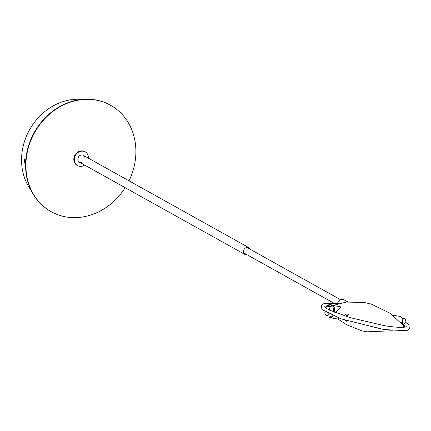 <?xml version="1.0" encoding="UTF-8"?>
<svg xmlns="http://www.w3.org/2000/svg" width="431" height="431" viewBox="0 0 431 431"><rect width="100%" height="100%" fill="white"/><g stroke="black" fill="none" stroke-linecap="round" stroke-linejoin="round"><path stroke-width="0.65" d="M337.575 303.413A4.714 4.105 -60.9 0 1 342.828 299.4A4.714 4.105 -60.9 0 1 344.013 299.814L347.795 301.921M401.988 318.293L404.31 318.671A4.714 2.214 99.2 0 1 404.666 318.795A4.714 2.214 99.2 0 1 405.862 322.48L403.588 324.403M329.483 310.067A4.714 2.214 -80.8 0 0 328.287 306.382A4.714 2.214 -80.8 0 0 327.932 306.258A4.714 2.214 -80.8 0 0 325.793 308.003L329.483 310.067L350.01 317.609L384.527 325.691C401.008 328.411 406.772 327.01 406.25 326.682M324.866 311.828A4.714 2.214 -80.8 0 0 326.418 315.567A4.714 2.214 -80.8 0 0 328.551 313.838M404.828 326.445A4.714 2.214 99.2 0 1 404.391 327.107M330.55 306.301A39.302 5.819 13.8 0 0 329.343 306.484M333.098 315.864A6.287 2.952 99.2 0 1 330.448 317.814A6.287 2.952 99.2 0 1 329.004 316.516M326.418 315.567L330.701 316.262A4.714 2.214 -80.8 0 0 331.908 315.81M329.112 306.446L346.335 302.072L364.093 302.443L371.269 304.065L390.335 313.391L403.066 325.206A39.302 5.819 13.8 0 1 402.743 327.318A39.302 5.819 13.8 0 0 401.881 324.123M337.888 317.722L338.626 319.145L330.448 317.814M392.77 315.201L400.28 316.424A6.287 2.952 99.2 0 1 402.193 323.083M402.128 323.449A6.287 2.952 99.2 0 1 402.015 323.972M334.499 311.053A6.287 2.952 -80.8 0 0 332.468 305.401A6.287 2.952 -80.8 0 0 330.685 306.172M327.932 306.258L332.215 306.953A4.714 2.214 99.2 0 1 333.211 307.766M335.323 312.529L341.25 306.92L332.468 305.401M332.349 305.584A6.093 2.861 99.2 0 1 332.436 305.595A6.093 2.861 99.2 0 1 334.424 310.826L334.251 310.799A6.093 2.861 -80.8 0 0 332.263 305.568A6.093 2.861 -80.8 0 0 330.254 306.635M330.065 316.16A4.913 2.306 -80.8 0 0 330.297 316.327A4.913 2.306 -80.8 0 0 330.582 316.44M332.161 306.748A4.913 2.306 -80.8 0 0 331.579 306.85M332.188 315.481A4.913 2.306 99.2 0 1 330.496 316.429A4.913 2.306 99.2 0 1 330.13 316.3A4.913 2.306 99.2 0 1 329.893 316.133M331.407 306.818A4.913 2.306 99.2 0 1 332.075 306.732A4.913 2.306 99.2 0 1 333.589 311.807M328.745 315.945A6.093 2.861 -80.8 0 0 330.308 317.593A6.093 2.861 -80.8 0 0 332.845 315.761M332.996 315.821A6.093 2.861 99.2 0 1 330.48 317.62A6.093 2.861 99.2 0 1 330.394 317.604M327.07 306.457L327.059 306.436A2.92 2.855 -31 0 1 328.648 305.283L331.223 304.302L328.4 304.868A2.92 2.855 149 0 0 326.342 307.131M331.116 304.421L328.681 305.477A2.726 2.667 149 0 0 327.409 306.301M334.424 310.826L334.941 312.373M346.836 321.224L346.702 320.766L346.863 321.354L344.789 320.093M346.653 320.966L346.298 320.578M344.417 315.837A2.92 1.918 -68.7 0 1 345.511 314.684L346.535 314.059L348.614 314.237L348.14 314.905L348.577 314.334M348.14 314.905L347.176 315.514A2.726 1.789 111.3 0 0 346.255 316.44M346.125 316.397A2.92 1.918 111.3 0 1 347.165 315.33L348.189 314.705M334.752 312.297L334.251 310.799M402.328 321.865L402.409 321.876A6.093 2.861 -80.8 0 0 401.724 317.722M402.312 322.076L402.721 323.562M402.629 323.923L402.484 324.516M402.473 323.525L403.529 324.495A2.92 2.855 -31 0 1 404.041 325.119L403.793 324.705A2.92 2.855 149 0 0 403.281 324.074L401.358 322.399L402.419 323.729L401.358 322.399M403.739 325.017A2.726 2.667 -31 0 1 403.766 327.248M402.419 323.729L403.416 324.651A2.726 2.667 -31 0 1 404.17 327.204M404.041 325.119A2.92 2.855 -31 0 1 404.375 327.177M402.893 323.654L402.409 321.876M402.753 323.422L402.985 323.805M403.626 324.872L403.815 325.19M250.384 249.398A3.933 3.421 119.1 0 0 250.147 248.892A3.933 3.421 119.1 0 0 248.973 247.712A3.933 3.421 119.1 0 0 244.07 249.479A3.933 3.421 119.1 0 0 245.142 254.581A3.933 3.421 119.1 0 0 247.319 254.893M24.675 159.319L24.427 162.379L24.088 160.671L24.465 159.341L25.477 159.906L25.72 160.811M25.618 162.622L25.44 162.945L24.427 162.379M24.637 162.352L25.515 162.843M31.269 190.594A56.008 48.746 -60.9 0 1 21.55 159.26A56.008 48.746 -60.9 0 1 82.122 99.394M51.057 211.605A60.922 53.024 -60.9 0 1 50.89 211.508A60.922 53.024 -60.9 0 1 27.471 149.676A60.922 53.024 -60.9 0 1 110.228 105.094A60.922 53.024 -60.9 0 1 110.401 105.191M129.025 180.826A60.922 53.024 119.1 0 0 110.568 105.283A60.922 53.024 119.1 0 0 27.81 149.864A60.922 53.024 119.1 0 0 51.23 211.696A60.922 53.024 119.1 0 0 125.195 187.695M81.944 162.449A3.933 3.421 -60.9 0 1 79.493 162.207A3.933 3.421 -60.9 0 1 78.13 160.65A3.933 3.421 -60.9 0 1 79.126 156.162A3.933 3.421 -60.9 0 1 83.318 155.338A3.933 3.421 -60.9 0 1 84.815 157.299M77.327 165.493A7.86 6.842 -60.9 0 1 77.068 165.353A7.86 6.842 -60.9 0 1 74.347 162.239A7.86 6.842 -60.9 0 1 76.335 153.264A7.86 6.842 -60.9 0 1 84.724 151.626A7.86 6.842 -60.9 0 1 84.977 151.771M88.495 158.225A7.86 6.842 119.1 0 0 85.236 151.906A7.86 6.842 119.1 0 0 76.842 153.544A7.86 6.842 119.1 0 0 74.859 162.525A7.86 6.842 119.1 0 0 77.575 165.639A7.86 6.842 119.1 0 0 84.665 165.089M24.303 160.531A52.668 45.837 119.1 0 0 24.314 161.075M25.644 160.429A52.668 45.837 119.1 0 0 25.661 161.684M328.4 304.868L328.648 305.283M347.165 315.33L345.511 314.684M403.529 324.495L403.281 324.074M338.335 303.494L324.047 303.521L321.316 305.256L321.925 309.485L340.975 318.821L383.897 329.57L406.648 330.728L409.407 328.993L408.82 324.769L405.862 322.404M405.479 326.973L404.413 326.154M326.353 307.061L325.254 307.265M325.906 307.793L324.705 306.651M337.963 319.037L346.486 324.694L362.035 330.863L366.867 331.832L392.399 330.739M79.493 162.207L245.142 254.581M83.318 155.338L248.973 247.712M340.576 299.696L246.796 247.399M333.75 303.09L243.736 252.895M110.568 105.283L110.228 105.094M51.23 211.696L50.89 211.508M85.236 151.906L84.724 151.626M77.575 165.639L77.068 165.353"/></g></svg>
